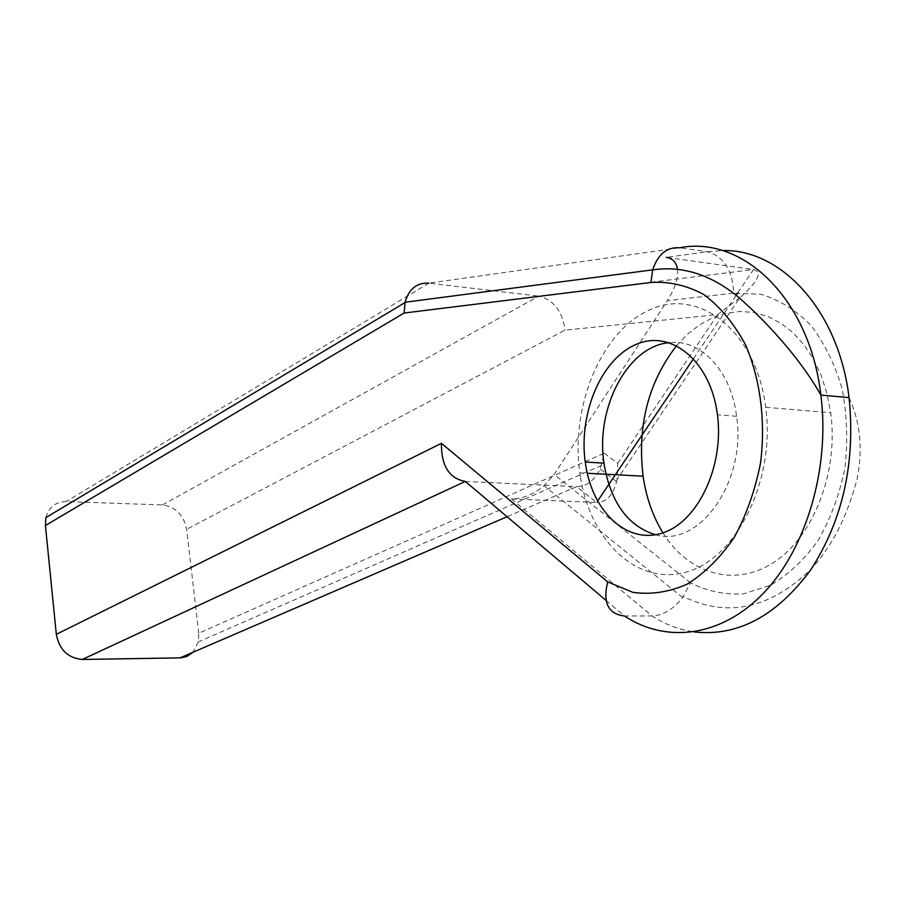 <?xml version="1.0" encoding="UTF-8"?>
<svg xmlns="http://www.w3.org/2000/svg" width="906" height="906" viewBox="0 0 906 906"><rect width="100%" height="100%" fill="white"/><g stroke="black" fill="none" stroke-linecap="round" stroke-linejoin="round"><path stroke-width="0.68" stroke-dasharray="4.53 3.4" d="M737.926 292.717L753.543 269.524L538.798 296.137L428.923 283.159L679.681 247.768L707.292 251.743C723.713 256.409 732.558 270.214 733.815 293.159L667.337 300.633L554.189 474.472L544.098 485.741C533.192 494.563 522.298 498.968 511.403 498.946L596.658 502.479L576.68 486.669C586.465 486.579 594.268 480.69 600.1 469.002L604.302 453.181L198.754 633.226L198.357 641.89L192.899 652.309M606.046 600.418L624.472 615.989L652.026 615.933C663.203 615.355 673.407 609.206 682.626 597.507L690.497 582.807C707.201 591.278 724.823 594.959 743.362 593.872L770.746 585.151C788.492 574.619 804.358 559.614 818.333 540.146C830.677 518.526 839.534 494.506 844.924 468.085C847.993 441.086 847.053 414.699 842.104 388.901C834.936 364.371 824.528 343.204 810.915 325.413C795.876 310.18 779.307 299.818 761.221 294.325L733.815 293.159M465.31 481.426L576.68 486.669L507.054 516.726M604.302 453.181L617.733 463.362L617.031 479.534L739.783 297.768C758.231 281.381 762.818 271.97 753.543 269.524L666.216 257.361L707.292 251.743L722.376 250.554M617.031 479.534L616.59 481.686C613.022 495.299 606.374 502.23 596.658 502.479L597.564 501.131M677.462 269.15C678.379 278.097 675.004 288.595 667.337 300.633M676.612 345.628L687.677 334.088L699.806 324.688L712.773 317.655L726.329 313.193L740.202 311.438L754.109 312.502L767.744 316.409L780.791 323.148L792.943 332.627L803.905 344.665L813.395 359.036L821.153 375.435L826.974 393.476L830.7 412.74C838.809 471.969 813.429 536.76 773.951 562.298C734.494 588.164 688.141 573.747 662.943 532.83M45.866 517.609C48.822 507.167 55.56 501.822 66.081 501.596L162.491 504.936C175.673 506.816 183.725 514.936 186.659 529.308L198.754 633.226M739.783 297.768L717.62 314.62L565.027 330.146L186.659 529.308M162.491 504.936L538.798 296.137C553.611 299.761 562.354 311.098 565.027 330.146M655.468 534.755C698.911 548.198 746.714 482.026 736.578 416.273C731.165 370.713 700.576 338.719 669.466 342.695M580.395 476.59L579.84 472.875C570.35 405.933 601.369 330.69 650.383 309.512C699.149 287.191 756.261 331.256 765.74 407.326C775.57 480.406 736.499 558.198 686.816 571.89C637.246 586.601 590.236 540.916 580.395 476.59M511.403 498.946L652.026 615.933C665.174 624.472 679.228 629.795 694.211 631.924M693.543 358.617L736.182 295.299M690.497 582.807L554.189 474.472M428.923 283.159L66.081 501.596M617.733 463.362L717.62 314.62M849.058 397.621C860.451 422.332 863.09 449.58 856.997 479.376C846.793 517.824 831.142 548.085 810.032 570.157C769.103 609.047 726.872 617.835 683.328 596.544M616.59 481.686L600.1 469.002M682.626 597.507L544.098 485.741M601.573 465.435L198.357 641.89M736.578 416.273L717.439 414.767M579.84 472.875L587.258 473.26M765.74 407.326L830.7 412.74"/><path stroke-width="1.36" d="M694.211 631.924C737.586 636.725 776.351 616.137 810.508 570.168C842.807 520.338 855.66 462.819 849.058 397.621L820.881 395.073C830.19 468.062 806.34 548.277 764.007 592.66C721.572 637.145 666.261 643.713 624.472 615.989C608.175 614.053 602.581 602.694 607.7 581.912L632.886 592.354C650.836 594.857 668.843 592.173 686.918 584.279C704.483 573.373 720.202 557.836 734.064 537.677C746.329 515.265 755.151 490.373 760.53 462.989C765.797 421.188 760.394 379.229 745.536 344.824C734.087 323.601 720.236 306.874 703.962 294.62C686.839 285.356 669.149 281.313 650.904 282.491L404.155 313.034L405.05 302.253C408.957 288.867 416.907 282.513 428.923 283.159M652.682 269.886C681.924 265.537 710.179 274.348 737.461 296.319C763.067 318.436 798.82 356.058 820.881 395.073C809.692 298.493 742.66 235.243 679.681 247.768C666.907 246.84 657.915 254.201 652.694 269.852L650.904 282.491M404.155 313.034L45.425 525.514L56.319 634.325C59.32 649.749 67.984 658.13 82.299 659.455L180.974 657.858L186.987 656.408L192.899 652.309M607.7 581.912L441.449 443.328C441.211 465.775 449.172 478.481 465.31 481.426L82.299 659.455M666.216 257.361C672.682 258.403 676.431 262.332 677.462 269.15M585.718 465.265L585.242 462.06C578.458 413.272 601.369 358.742 636.397 344.303C671.289 329.071 710.802 361.222 717.439 414.767C724.358 466.488 697.62 522.128 662.445 533C627.36 544.585 592.966 512.332 585.718 465.265M662.943 532.83C653.43 517.349 646.997 499.67 643.645 479.818L643.079 476.182C637.122 425.797 648.3 382.275 676.612 345.628M45.425 525.514L45.866 517.609L404.971 302.593M669.466 342.695C627.767 345.718 595.344 408.04 603.985 463.113L604.461 466.307C611.482 503.521 628.492 526.341 655.468 534.755M849.058 397.621C838.616 310.339 781.085 248.754 722.376 250.554M606.046 600.418L465.31 481.426M507.054 516.726L179.92 657.903M597.564 501.131L693.543 358.617M736.182 295.299L737.926 292.717M441.449 443.328L56.319 634.325M652.694 269.852L405.05 302.253M603.985 463.113L585.242 462.06M587.258 473.26L643.079 476.182"/></g></svg>
